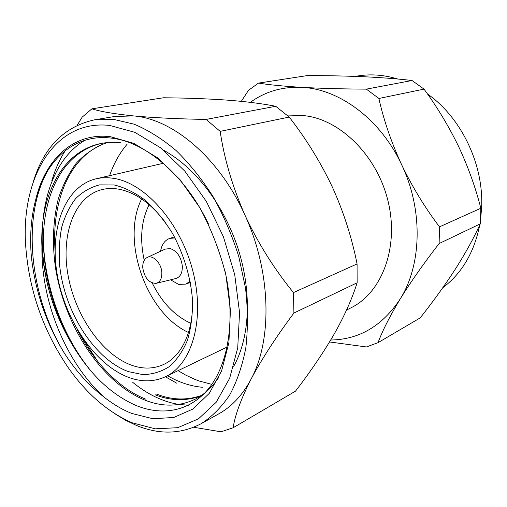 <?xml version="1.0" encoding="UTF-8"?>
<svg xmlns="http://www.w3.org/2000/svg" width="507" height="507" viewBox="0 0 507 507"><rect width="100%" height="100%" fill="white"/><g stroke="black" fill="none" stroke-linecap="round" stroke-linejoin="round"><path stroke-width="0.76" d="M190.176 281.17L185.866 284.104L178.629 284.408L170.586 279.82M160.561 251.257C161.746 244.488 164.826 240.185 169.807 238.366L175.004 237.96M147.467 257.353L165.117 249.14L170.194 248.544C177.051 250.984 181.1 256.891 182.336 266.257C182.431 273.184 180.137 277.304 175.466 278.628L156.555 283.248M142.771 267.88C142.549 262.829 143.956 259.394 146.992 257.575C152.594 254.191 161.499 263.101 161.841 272.62C161.967 278.654 160.035 282.234 156.048 283.369C148.963 283.121 144.539 277.956 142.771 267.88M107.56 142.581C70.315 154.058 51.499 200.309 55.073 250.566M76.95 329.03C93.022 361.199 119.329 388.964 145.972 399.25M219.018 376.98C212.528 386.873 204.758 394.192 195.708 398.933C179.491 406.817 162.436 407.159 144.546 399.96C101.888 382.379 65.466 327.452 55.751 269.388C52.05 244.944 52.855 221.603 58.166 199.371C62.614 185.518 68.635 173.489 76.234 163.273C84.91 153.944 95.088 147.074 106.755 142.657M156.429 394.066C171.822 400.105 186.836 400.568 201.463 395.447M202.217 395.156L202.965 394.852M233.727 366.308C249.742 337.51 252.169 293.173 238.195 248.994C223.619 204.359 195.385 167.627 163.596 150.23M202.705 395.105L201.558 395.593M200.81 395.891C185.98 401.31 170.72 400.929 155.041 394.757M103.51 396.664C112.579 403.914 121.953 409.491 131.636 413.401L152.994 418.769L173.787 417.457L192.933 409.029L209.239 393.407L221.565 370.997L228.885 342.726L230.444 310.119L225.919 275.174C219.93 251.421 211.223 228.911 199.777 207.629L179.972 179.579L157.468 157.785L133.804 143.342L110.475 136.706C73.312 132.15 45.186 159.616 35.737 199.562C31.047 217.294 29.596 236.414 31.39 256.922C35.306 291.709 46.41 323.986 64.706 353.747C76.044 371.219 88.985 385.523 103.51 396.664C66.347 362.568 41.01 302.007 41.923 246.719C43.951 281.588 54.116 314.321 72.419 344.918C89.904 374.261 111.046 394.421 135.851 405.397C163.362 416.741 191.906 411.031 210.563 386.125C229.025 361.149 235.502 317.23 225.026 271.182M208.51 224.094C185.378 175.479 145.883 142.093 111.946 138.189C74.567 133.176 45.922 159.825 35.737 199.562M202.737 387.297C190.816 386.296 179.079 382.436 167.532 375.725M127.156 144.172C119.608 153.057 113.758 163.565 109.601 175.682M178.052 370.661L185.632 375.066L194.929 379.394L199.638 381.15L211.825 384.357M165.377 376.764L176.791 383.222M33.285 181.766C43.894 147.214 64.275 126.579 94.416 119.855L113.334 119.316L134.038 124.152C148.247 130.096 162.278 138.905 176.144 150.579C189.656 163.799 202.052 179.294 213.339 197.052C223.733 215.836 232.219 235.704 238.797 256.662L245.534 288.21C247.917 309.156 248.005 329.037 245.813 347.859C242.365 365.705 236.984 381.435 229.677 395.048C221.432 407.229 211.907 416.792 201.095 423.732C180.822 434.29 159.242 434.854 136.364 425.411L125.406 420.189L114.677 413.617M109.613 125.419L134.792 132.308L160.408 147.702L184.833 171.144L206.368 201.45L223.416 236.763L234.728 274.68L239.558 312.553L237.732 347.815L229.658 378.273L216.172 402.292L198.427 418.883L177.71 427.686L155.294 428.833L132.359 422.844C107.801 412.216 86.222 393.527 67.621 366.757C43.298 330.741 29.368 291.075 25.844 247.758C20.166 180.055 53.21 119.221 109.613 125.419M94.416 119.855L114.544 116.502L133.449 115.907C153.494 117.763 177.71 118.936 206.089 119.43L275.719 106.274C262.005 103.58 245.673 101.514 226.73 100.088C207.262 98.745 186.151 97.971 163.406 97.781L91.925 108.815C100.386 111.559 114.227 113.923 133.449 115.907C172.691 118.853 219.322 157.709 244.913 215.069C271.201 271.942 272.5 339.874 251.028 379.217C242.574 395.035 231.864 406.551 218.897 413.769L201.095 423.732M113.663 178.363C145.16 182.989 180.714 223.029 192.913 271.283C205.322 319.518 191.944 364.552 165.504 376.701C154.096 381.936 141.89 382.196 128.892 377.481C95.284 365.034 65.422 320.944 57.367 275.396C49.154 229.905 64.231 186.462 96.032 178.813C101.609 177.526 107.484 177.374 113.663 178.363M166.068 223.245C151.378 203.687 135.553 192.318 118.587 189.149C112.757 188.16 107.218 188.306 101.97 189.58C74.06 196.615 60.669 235.039 68.071 275.421C75.334 315.855 102.091 354.729 131.839 365.306C143.05 369.216 153.57 368.976 163.406 364.584C181.899 356.313 194.073 330.482 192.394 298.243M114.17 184.954L99.549 184.878C90.449 187.222 82.464 191.823 75.594 198.687C69.497 206.653 64.877 216.172 61.721 227.231C59.458 238.93 58.742 251.339 59.566 264.451C63.933 310.886 93.972 359.121 128.442 371.637L142.904 374.629C152.392 374.439 161.188 371.777 169.281 366.631C176.759 360.071 182.805 351.288 187.425 340.286C191.038 328.187 192.73 314.752 192.502 299.979C190.721 277.316 183.673 253.868 172.424 233.277C164.262 220.247 155.155 209.201 145.103 200.145C134.792 192.495 124.475 187.432 114.17 184.954M275.719 106.274L289.205 117.066C306.165 138.855 320.525 162.145 332.294 186.944C343.562 211.799 351.826 237.472 357.08 263.944L357.137 282.786C352.016 299.054 344.253 316.349 333.847 334.671C323.06 353.132 310.284 371.948 295.524 391.131L233.131 427.775L221.001 431.799L193.731 427.268M141.63 198.928C120.615 240.35 146.225 313.301 188.522 332.497M346.522 310.1L351.326 307.641C382.151 292.387 399.459 246.63 387.874 200.455C376.511 154.242 338.378 117.998 302.375 115.514L287.919 115.926M442.776 287.735C461.852 273.387 474.165 252.511 479.717 225.102M480.63 219.309L481.65 207.097C483.602 163.913 461.053 117.383 427.464 93.953M329.55 341.952L366.415 346.953L378.038 342.662L420.183 317.908C433.022 301.684 444.677 285.523 455.147 269.426C465.287 253.519 473.677 238.328 480.3 223.847L480.845 208.244C475.477 187.267 468.037 166.619 458.518 146.314C448.714 126.186 437.218 107.123 424.023 89.118L378.9 98.472L366.365 89.137C342.345 88.998 320.83 88.402 301.836 87.356C339.145 88.896 380.542 119.17 401.595 164.636C423.275 209.708 421.792 264.863 400.194 298.984C382.392 325.919 359.229 339.595 330.716 340.013M190.79 323.308C174.681 315.836 161.815 302.387 152.214 282.969M144.248 260.287C139.609 239.12 141.244 220.589 149.147 204.682M250.344 102.351C265.186 91.533 282.355 86.532 301.836 87.356C283.495 86.234 269.046 84.821 258.488 83.11L248.525 90.271L241.307 101.349M378.038 342.662C382.5 330.665 389.889 316.108 400.194 298.984C410.955 281.607 423.928 263.127 439.125 243.55L439.499 226.851C425.094 207.876 412.457 187.134 401.595 164.636C391.239 142.08 383.672 120.026 378.9 98.472M439.499 226.851L480.845 208.244M480.3 223.847L439.125 243.55M366.365 89.137L412.039 80.505C397.976 78.851 382.063 77.609 364.292 76.766C346.275 75.987 327.275 75.594 307.286 75.581L258.488 83.11M424.023 89.118L412.039 80.505M397.83 79.041C384.027 74.833 370.579 73.826 357.492 76.012L355.185 76.392M77.222 125.229L82.134 117.161L91.925 108.815M289.205 117.066L220.177 131.37C224.17 158.596 232.415 186.494 244.913 215.069C258.126 243.322 274.306 269.16 293.452 292.583L357.08 263.944M206.089 119.43L220.177 131.37M357.137 282.786L293.921 313.034C276.112 336.902 261.815 358.962 251.028 379.217C241.034 398.914 235.064 415.1 233.131 427.775M293.452 292.583L293.921 313.034M51.777 180.885C55.067 169.623 59.611 159.49 65.409 150.478M84.992 140.224C41.321 165.941 31.174 241.528 53.926 306.076M132.796 382.417C147.176 394.059 161.961 401.303 177.165 404.136M179.066 404.453L188.471 405.251M54.648 239.222L55.086 247.986M81.025 335.653L97.553 361.174M43.437 236.053C43.057 283.128 62.513 337.687 92.477 372.772M48.102 170.111C20.781 217.554 30.128 297.311 64.706 353.747M41.923 246.719C39.267 187.159 70.365 137.048 120.837 142.797M101.666 143.361C69.446 150.63 49.42 181.43 44.445 221.806C39.901 261.327 50.865 308.085 72.419 344.918M169.807 238.366L174.433 236.883M185.866 284.104L190.398 282.374M165.504 376.701L227.111 347.061M96.032 178.813L163.254 163.298M197.134 398.185L195.708 398.933"/></g></svg>
